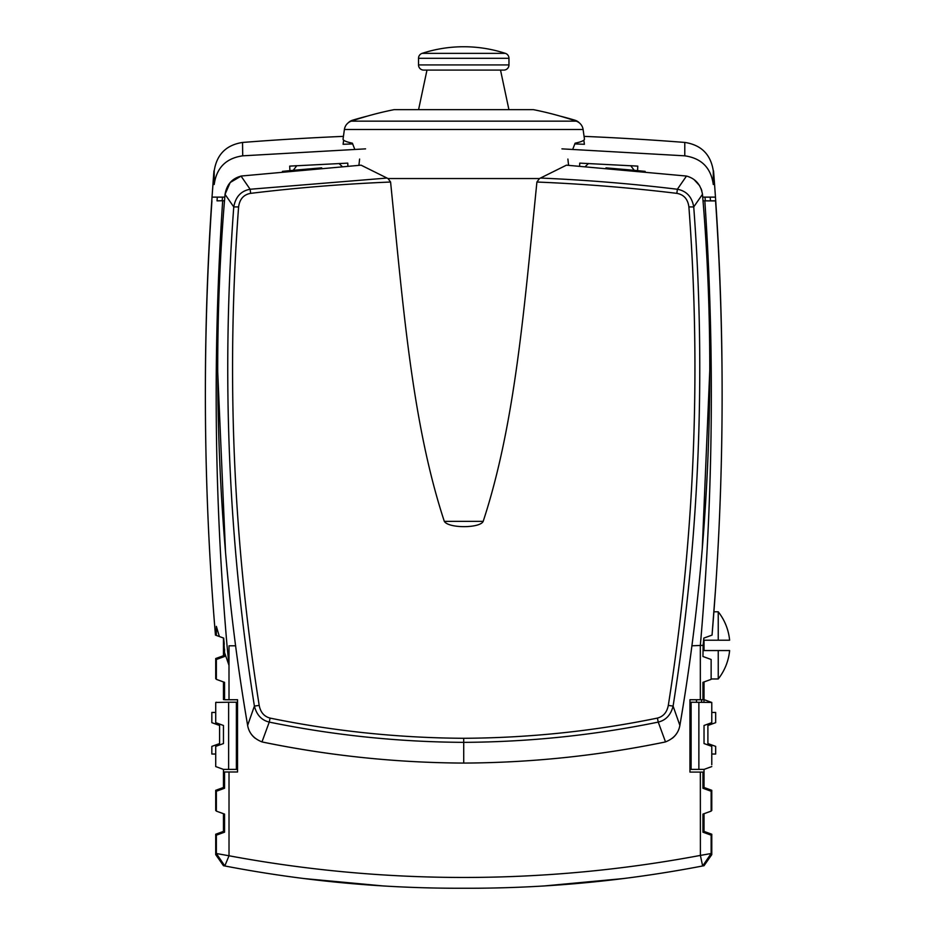 <?xml version="1.0" encoding="UTF-8"?>
<svg xmlns="http://www.w3.org/2000/svg" width="935" height="935" viewBox="0 0 935 935"><rect width="100%" height="100%" fill="white"/><g stroke="black" fill="none" stroke-linecap="round" stroke-linejoin="round"><path stroke-width="1.4" d="M574.85 143.908L584.41 144.294L583.826 140.168M343.659 140.168L343.087 144.294L352.647 143.908M560.322 116.174A335.875 335.875 0 0 1 574.955 120.218A10.332 10.332 0 0 1 579.431 122.953M348.065 122.953A10.332 10.332 0 0 1 352.542 120.218A335.875 335.875 0 0 1 367.163 116.174M637.565 170.626L637.799 166.126L579.747 163.122L579.595 165.963M561.923 148.864L684.782 155.829C701.472 158.237 710.962 167.797 713.288 184.511L714.574 184.511L715.462 197.121L702.711 197.121M637.799 166.126L630.681 165.694L634.234 170.31L645.15 171.374M579.747 163.122L581.114 163.193M584.071 136.37A2841.991 2841.991 0 0 1 684.782 142.436L684.969 142.447C701.332 145.03 710.775 154.509 713.288 170.883L713.288 184.511M696.517 702.22L696.517 699.742M701.589 699.742L701.601 702.22M689.948 703.494L691.105 703.494M703.973 702.22L703.973 699.614L711.78 702.454L711.78 722.65L704.032 725.478L704.032 743.559L711.78 746.375L711.78 764.76M711.138 810.738L711.78 810.493L711.78 790.309L704.032 787.48L704.032 769.4L691.105 769.4L691.105 702.22L689.948 702.22M691.105 762.937L689.948 762.937M691.105 769.4L689.948 769.4M237.548 769.4L228.631 769.4L228.631 702.22L236.38 702.22L236.38 769.4M236.38 762.937L237.548 762.937M237.548 703.494L236.38 703.494M237.548 702.22L236.38 702.22M704.032 813.707L704.032 831.402L711.78 834.23L711.78 854.637L704.032 865.705A1291.831 1291.831 0 0 1 702.641 865.974L700.385 855.408L700.338 772.088L702.945 772.088L702.945 788.263L711.138 791.244L711.138 811.124L702.945 814.104L702.945 832.185L711.138 835.165L711.138 853.515L702.688 865.962C623.762 881.121 544.112 888.542 463.748 888.25C383.385 888.542 303.735 881.121 224.809 865.962A1291.831 1291.831 0 0 1 223.465 865.705L220.344 861.252M223.465 813.707L223.465 831.402L215.716 834.23L215.716 854.637L223.465 865.705M228.631 769.4L223.465 769.4L223.465 787.48L215.716 790.309L215.716 810.493L216.359 810.738M711.78 766.571L704.032 769.4M691.105 702.22L711.78 702.454M698.866 702.22L698.866 769.4M711.126 702.22L704.02 699.625L704.032 681.942M704.032 699.637L704.032 691.888L702.945 691.888M704.032 650.55L704.032 640.218M713.545 170.906A2842.038 2842.038 0 0 1 714.574 184.511L713.545 170.906M722.112 387.242A2842.038 2842.038 0 0 0 715.462 197.121M705.037 197.121A2831.694 2831.694 0 0 1 705.282 200.768A2831.694 2831.694 0 0 0 705.037 197.121M714.492 184.511A2842.038 2842.038 0 0 0 713.463 170.895L713.288 170.883M223.465 769.4L215.716 766.571L215.716 746.375L223.465 743.559L223.465 725.478L215.716 722.65L215.716 702.454L228.631 702.22M216.371 702.22L215.716 702.454M223.465 681.942L223.465 699.637L223.465 681.942M347.89 165.963L347.75 163.122L289.686 166.126L289.932 170.626M214.208 184.511L214.208 170.883C216.721 154.509 226.165 145.03 242.527 142.447L242.714 155.829C226.025 158.237 216.523 167.797 214.208 184.511L212.923 184.511A2842.038 2842.038 0 0 1 213.951 170.906L212.023 197.121L224.809 197.121M242.714 155.829L365.573 148.864M282.417 171.374L293.251 170.31L296.816 165.694L289.686 166.126M242.714 142.436A2841.991 2841.991 0 0 1 343.425 136.37M222.214 200.733A2831.694 2831.694 0 0 1 222.46 197.121M217.282 197.121A2836.86 2836.86 0 0 0 217.025 200.85M223.465 638.021L223.465 655.715L215.716 658.532L215.716 678.728L216.359 678.962M212.023 197.121A2842.038 2842.038 0 0 0 205.384 386.611M214.208 170.883L214.033 170.895A2842.038 2842.038 0 0 0 213.005 184.511M718.244 611.794A54.323 54.323 0 0 1 729.616 640.218L718.244 640.218L718.244 611.794L713.908 611.794M711.138 678.974L718.244 678.974L718.244 650.55L703.786 650.55L703.786 640.218L718.244 640.218M718.244 650.55L729.616 650.55A54.323 54.323 0 0 1 718.244 678.974M418.576 109.652L426.979 70.09M508.921 109.652L500.517 70.09M418.529 58.286L418.529 64.924A5.166 5.166 -90 0 0 423.695 70.09L503.79 70.09A5.166 5.166 90 0 0 508.967 64.924L508.967 58.286A5.166 5.166 0 0 0 505.391 53.365A134.348 134.348 0 0 0 422.094 53.365A5.166 5.166 0 0 0 418.529 58.286L508.967 58.286M700.338 855.42A1281.043 1281.043 0 0 1 229.017 855.77L224.809 865.962L216.359 853.515L229.017 855.77L229.017 771.994L237.548 771.994L237.548 699.742L237.548 707.398L236.38 708.578M236.38 757.888L237.548 759.068L237.548 771.994M704.067 863.928L702.641 865.974M691.853 645.793L703.143 645.349L702.945 656.499L711.138 659.479L711.138 679.359L702.945 682.34L702.945 699.742L689.948 699.742L689.948 772.088L689.948 759.068L691.105 757.888M710.191 200.85L715.567 200.85A2873.945 2873.945 0 0 1 715.602 588.232L712.049 635.099L703.81 638.102L703.365 642.941M568.749 183.622L569.427 183.669M703.015 200.85L715.567 200.92A2477.727 2129.322 -85 0 1 712.049 635.099L703.81 638.102L703.143 645.349M700.327 645.664L700.338 699.742M217.306 200.85L222.682 200.733C212.748 349.409 214.208 497.759 227.053 645.781L228.993 665.299L229.017 699.742L224.552 699.742L224.552 682.34L216.359 679.359L216.359 659.479L224.552 656.499L224.552 652.653L228.993 665.299L229.017 645.793L235.655 645.793M664.878 742.028A20.663 20.663 0 0 1 663.593 742.332A1022.563 1022.563 0 0 1 463.748 763.077A1022.563 1022.563 0 0 1 263.892 742.332A20.663 20.663 0 0 1 262.618 742.028M255.045 738.159A20.663 20.663 0 0 1 250.007 732.175M677.489 732.175A20.663 20.663 0 0 1 672.44 738.159M689.948 772.088L700.338 772.088M237.548 699.742L229.017 699.742M211.929 200.955A2477.657 2129.486 85 0 0 215.447 635.099A2873.945 2873.945 0 0 1 206.296 467.336M211.427 208.435A2873.945 2873.945 0 0 1 211.929 200.85M223.909 640.522L223.687 638.102L220.041 636.77M215.447 635.099L216.359 635.438L216.359 626.356L219.363 636.525L216.359 635.438L216.359 632.551M224.26 644.344L223.979 641.223M224.552 650.924L224.552 649.171M219.363 636.525L223.699 638.102L224.552 652.653M222.682 200.733L224.505 200.85L225.019 194.573C226.644 184.627 231.985 178.48 241.043 176.131L230.197 182.512L225.031 194.351M225.522 552.269L217.703 371.616M247.67 725.548C218.019 553.964 210.211 366.672 225.019 194.573M259.194 705.399C232.99 539.67 226.118 373.521 238.6 206.939L233.762 206.915C235.585 196.794 241.043 190.904 250.112 189.256L241.008 176.049L361.062 165.168L388.025 178.55L539.472 178.55L566.435 165.168L686.489 176.049C695.465 178.55 700.794 184.639 702.477 194.316C717.297 366.754 709.455 553.929 679.874 725.42C678.494 733.169 673.703 738.662 665.51 741.899L663.593 742.332C597.523 755.819 530.905 762.738 463.725 763.077C396.592 762.738 329.985 755.819 263.904 742.32L261.987 741.899C253.794 738.662 249.002 733.169 247.623 725.42L254.402 706.089L259.194 705.399C260.503 712.295 264.137 716.526 270.086 718.092C333.959 731.205 398.497 737.925 463.678 738.288C528.929 737.937 593.503 731.205 657.41 718.092C663.359 716.537 666.982 712.306 668.303 705.399L673.095 706.089C670.886 714.878 665.93 720.219 658.24 722.101L665.51 741.899M241.674 176.002L242.399 175.873M358.923 165.285L359.613 159.055M293.251 170.31L321.698 167.832M354.739 149.261L352.39 143.184C345.997 141.839 342.888 140.437 343.063 138.976L344.396 129.498A10.332 10.332 0 0 1 351.291 121.153A335.875 335.875 0 0 1 394.079 109.652L533.417 109.652A335.875 335.875 0 0 1 576.205 121.153A10.332 10.332 0 0 1 583.101 129.498L584.433 138.976C584.609 140.437 581.5 141.839 575.107 143.184L572.758 149.261M567.884 159.055L568.573 165.285M685.086 175.873L685.822 176.002M694.062 179.59L699.637 185.714M701.075 188.613L701.811 190.763M702.243 549.196L709.794 369.898M704.826 200.85C714.808 348.778 713.3 497.093 700.303 645.793M657.41 718.092L658.24 722.101C594.064 735.249 529.222 741.993 463.713 742.355L463.725 763.077M702.477 194.316L693.735 206.915C706.206 373.497 699.333 539.892 673.095 706.089L679.874 725.42M540.524 178.059C586.257 179.999 631.873 183.739 677.372 189.256C686.489 190.95 691.947 196.829 693.735 206.915L688.896 206.939C687.844 199.12 683.824 194.585 676.846 193.358L677.372 189.256L686.489 176.049M605.973 167.856L634.234 170.31M588.489 163.508L585.462 166.348M539.472 178.55L536.912 182.033C583.674 183.938 630.319 187.713 676.846 193.358M688.896 206.939C701.379 373.462 694.506 539.612 668.303 705.399M463.678 738.288L463.713 742.355C398.228 741.993 333.409 735.237 269.257 722.101L270.086 718.092M261.987 741.899L269.257 722.101C261.566 720.219 256.622 714.889 254.402 706.089C228.198 540.57 221.315 374.175 233.762 206.915L225.008 194.316M388.025 178.55L390.585 182.033C343.8 183.938 297.166 187.713 250.65 193.358L250.112 189.256L386.961 178.059M390.585 182.033C403.219 307.241 412.125 423.415 444.312 521.368L483.185 521.356C515.255 423.859 524.208 307.907 536.912 182.033M483.185 521.368C480.123 528.31 448.636 528.52 444.312 521.368M250.65 193.358C243.684 194.573 239.664 199.097 238.6 206.939M342.035 166.348L339.008 163.508M700.362 855.42L711.138 853.515M543.819 885.983L623.575 878.549M303.945 878.549L383.654 885.983M229.017 771.994L224.552 771.994L224.552 788.263L216.359 791.244L216.359 811.124L224.552 814.104L224.552 832.185L216.359 835.165L216.359 853.515M215.716 754.019L211.836 754.031L211.836 746.387L219.596 743.57L219.596 725.478L211.836 722.662L211.836 712.435L215.716 712.447M237.548 713.849L236.38 713.849M691.105 713.849L689.948 713.849M711.78 712.447L715.661 712.435L715.661 722.662L707.9 725.478L707.9 743.57L715.661 746.387L715.661 754.031L711.78 754.019M691.105 708.578L689.948 707.398M237.548 752.605L236.38 752.605M691.105 752.605L689.948 752.605M710.214 197.121A2836.86 2836.86 0 0 1 710.471 200.85M684.782 155.829L684.782 142.436M422.094 53.365L505.391 53.365M418.529 64.924L508.967 64.924M583.101 129.498L344.396 129.498M576.205 121.153L351.291 121.153M237.303 752.605L237.303 713.849M690.194 752.605L690.194 713.849"/></g></svg>
